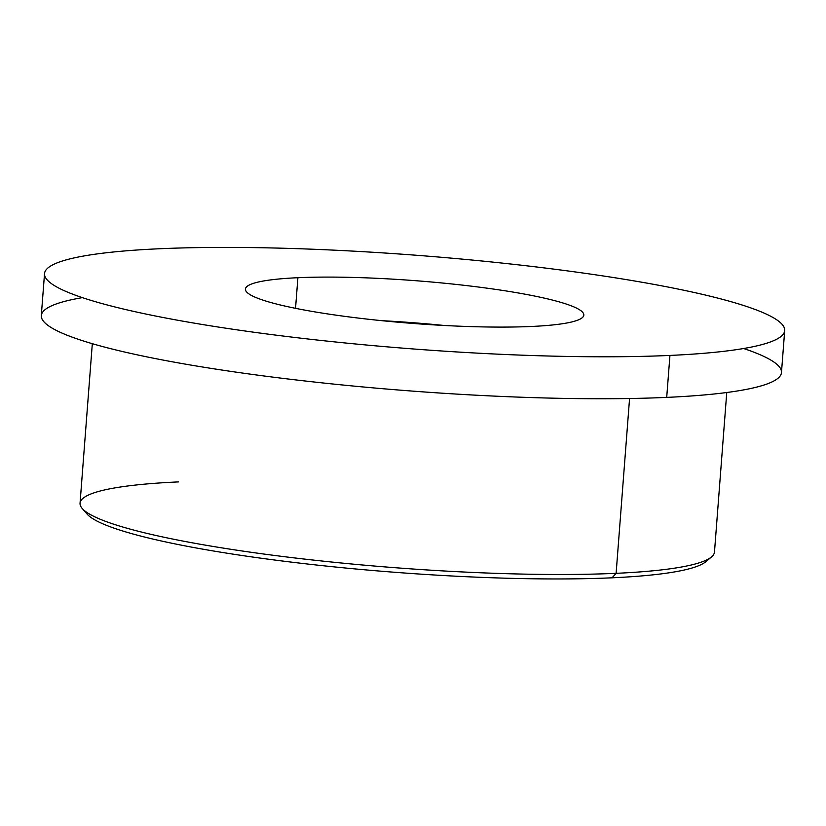 <?xml version="1.0" encoding="UTF-8"?>
<svg xmlns="http://www.w3.org/2000/svg" width="826" height="826" viewBox="0 0 826 826"><rect width="100%" height="100%" fill="white"/><g stroke="black" fill="none" stroke-linecap="round" stroke-linejoin="round"><path stroke-width="1.24" d="M784.7 330.576L781.468 372.526A371.184 46.834 -175.6 0 1 666.706 397.389L669.938 355.428A371.184 46.834 4.4 0 0 784.7 330.576A371.184 46.834 4.4 0 0 562 270.174A371.184 46.834 4.4 0 0 159.294 248.76A371.184 46.834 4.4 0 0 44.532 273.623A371.184 46.834 4.4 0 0 267.221 334.014A371.184 46.834 4.4 0 0 669.938 355.428L666.706 397.389A371.184 46.834 -175.6 0 1 264 375.975A371.184 46.834 -175.6 0 1 41.3 315.573L44.532 273.623M297.897 277.712A169.681 21.404 -175.6 0 1 481.992 287.5A169.681 21.404 -175.6 0 1 583.796 315.109A169.681 21.404 -175.6 0 1 531.335 326.476A169.681 21.404 -175.6 0 1 347.24 316.688A169.681 21.404 -175.6 0 1 245.436 289.079A169.681 21.404 -175.6 0 1 297.897 277.712L295.543 308.335L297.897 277.712A169.681 21.404 4.4 0 0 292.136 307.633A169.681 21.404 4.4 0 0 531.335 326.476A169.681 21.404 4.4 0 0 537.096 296.555A169.681 21.404 4.4 0 0 297.897 277.712M444.181 325.475A169.681 21.404 4.4 0 0 381.819 320.674A169.681 21.404 -175.6 0 1 444.181 325.475M82.373 297.639A371.184 46.834 4.4 0 0 189.598 364.855A371.184 46.834 4.4 0 0 666.706 397.389A371.184 46.834 4.4 0 0 743.627 348.51M669.938 355.428A371.184 46.834 -175.6 0 1 146.687 314.21A371.184 46.834 -175.6 0 1 159.294 248.76A371.184 46.834 -175.6 0 1 682.544 289.978A371.184 46.834 -175.6 0 1 669.938 355.428M726.756 392.515L714.48 552.026A318.155 40.144 -175.6 0 1 616.113 573.327L629.567 398.504L616.113 573.327A318.155 40.144 -175.6 0 1 270.928 554.979A318.155 40.144 -175.6 0 1 80.05 503.21L92.316 343.699M616.113 573.327L612.056 577.808A312.847 39.472 -175.6 0 1 291.113 562.093A312.847 39.472 -175.6 0 1 87.081 514.061L82.228 508.496A318.155 40.144 4.4 0 0 289.73 557.343A318.155 40.144 4.4 0 0 616.113 573.327A318.155 40.144 4.4 0 0 711.506 556.92L705.869 561.67A312.847 39.472 -175.6 0 1 612.056 577.808L616.113 573.327M178.416 481.909A318.155 40.144 4.4 0 0 82.228 508.496M85.336 511.335A312.847 39.472 4.4 0 0 281.511 560.906A312.847 39.472 4.4 0 0 612.056 577.808A312.847 39.472 4.4 0 0 708.006 559.243"/></g></svg>
